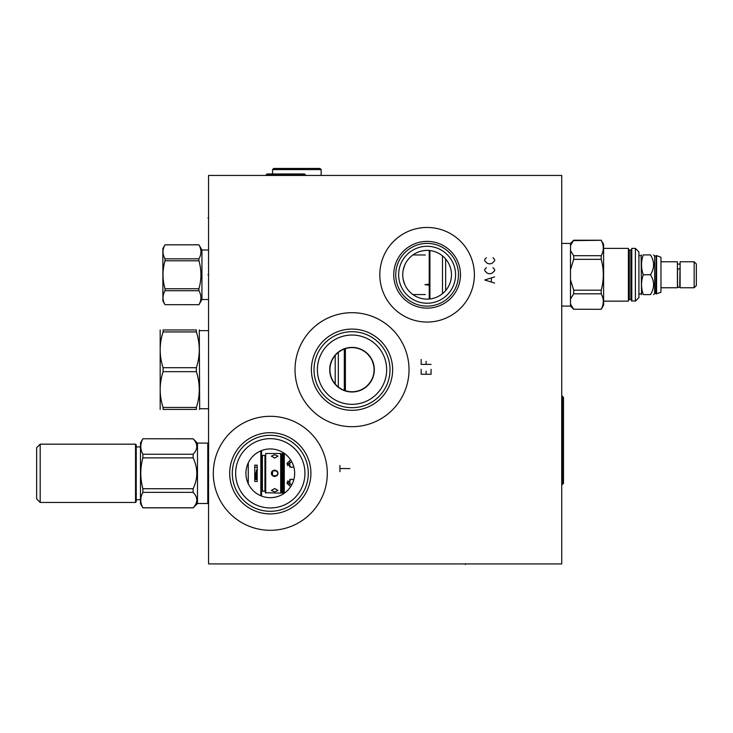 <?xml version="1.0" encoding="UTF-8"?>
<svg xmlns="http://www.w3.org/2000/svg" width="733" height="733" viewBox="0 0 733 733"><rect width="100%" height="100%" fill="white"/><g stroke="black" fill="none" stroke-linecap="round" stroke-linejoin="round"><path stroke-width="1.1" d="M208.566 175.453L208.566 563.924L561.725 563.924L561.725 175.453L208.566 175.453M427.101 322.053A47.288 47.288 0 0 1 379.813 274.756A47.288 47.288 0 0 1 427.101 227.468A47.288 47.288 0 0 1 474.388 274.756A47.288 47.288 0 0 1 427.101 322.053M352.023 426.688A57 57 0 0 1 295.023 369.689A57 57 0 0 1 352.023 312.689A57 57 0 0 1 409.023 369.689A57 57 0 0 1 352.023 426.688M270.303 530.307A57 57 0 0 1 213.303 473.307A57 57 0 0 1 270.303 416.307A57 57 0 0 1 327.303 473.307A57 57 0 0 1 270.303 530.307M349.531 347.754L348.285 347.937M347.011 348.193L345.729 348.532M344.428 348.963L343.117 349.494M341.789 350.127L339.187 351.73M337.959 352.674L336.795 353.709M336.594 353.902L335.21 355.386L335.21 383.991L336.603 385.485M336.795 385.668L337.959 386.703M339.187 387.647L341.789 389.25M343.117 389.883L344.428 390.414M345.729 390.845L347.011 391.184M348.285 391.44L349.54 391.624M354.506 391.624L355.762 391.44M357.026 391.184L358.309 390.845M359.61 390.414L360.929 389.883M362.249 389.25L364.851 387.647M366.079 386.703L367.242 385.668M367.453 385.476L370.229 382.168M372.337 378.32L372.84 377.009M373.839 373.033L374.087 370.357M374.087 369.02L374.004 367.682M373.967 367.343L373.839 366.344M373.638 365.208L372.337 361.057M370.229 357.218L367.444 353.902M367.242 353.709L366.079 352.674M364.851 351.73L362.249 350.127M360.929 349.494L359.61 348.963M358.309 348.532L357.026 348.193M355.762 347.937L354.506 347.754M271.054 448.953L269.552 448.953M261.672 450.52L260.325 451.079M257.384 452.637L255.89 453.654M254.507 454.753L253.251 455.899M251.08 458.317L250.155 459.591M248.001 463.476L247.47 464.786M247.021 466.096L246.37 468.717M246.151 470.027L246.041 471.035M246.013 471.346L245.94 472.648M245.94 473.949L246.013 475.259M246.031 475.552L246.151 476.569M246.361 477.879L247.021 480.509M247.461 481.81L248.001 483.12M248.34 483.862L248.615 484.431M250.155 487.014L251.08 488.279M251.703 489.048L252.106 489.516M253.242 490.707L254.498 491.852M255.881 492.952L257.375 493.969M260.316 495.535L261.663 496.094M269.552 497.661L271.054 497.661M278.925 496.094L280.281 495.535M283.213 493.969L284.716 492.952M286.09 491.861L287.345 490.716M289.517 488.288L290.442 487.024M292.595 483.139L293.127 481.828M293.576 480.518L294.235 477.889M294.446 476.578L294.565 475.589M294.593 475.268L294.657 473.967M294.657 472.657L294.593 471.356M294.565 471.062L294.446 470.045M294.235 468.735L293.576 466.106M293.136 464.795L292.604 463.485M292.275 462.77L291.981 462.184M290.451 459.6L289.526 458.336M288.912 457.575L288.49 457.099M287.354 455.908L286.108 454.762M284.725 453.663L283.222 452.646M280.29 451.079L278.934 450.52M270.303 497.67A24.372 24.372 0 0 1 245.931 473.307A24.372 24.372 0 0 1 270.303 448.935A24.372 24.372 0 0 1 294.666 473.307A24.372 24.372 0 0 1 270.303 497.67M270.303 507.951A34.643 34.643 0 0 1 235.65 473.307A34.643 34.643 0 0 1 270.303 438.664A34.643 34.643 0 0 1 304.946 473.307A34.643 34.643 0 0 1 270.303 507.951M270.303 511.304A38.006 38.006 0 0 0 308.3 473.307A38.006 38.006 0 0 0 270.303 435.301A38.006 38.006 0 0 0 232.297 473.307A38.006 38.006 0 0 0 270.303 511.304M270.303 513.915A40.617 40.617 0 0 1 229.686 473.307A40.617 40.617 0 0 1 270.303 432.69A40.617 40.617 0 0 1 310.911 473.307A40.617 40.617 0 0 1 270.303 513.915M352.023 391.761A22.072 22.072 0 0 1 329.951 369.689A22.072 22.072 0 0 1 352.023 347.616A22.072 22.072 0 0 1 374.096 369.689A22.072 22.072 0 0 1 352.023 391.761M352.023 347.387A22.302 22.302 0 0 1 374.316 369.689A22.302 22.302 0 0 1 352.023 391.99A22.302 22.302 0 0 1 329.722 369.689A22.302 22.302 0 0 1 352.023 347.387M352.023 404.332A34.643 34.643 0 0 0 386.667 369.689A34.643 34.643 0 0 0 352.023 335.045A34.643 34.643 0 0 0 317.38 369.689A34.643 34.643 0 0 0 352.023 404.332M352.023 407.695A38.006 38.006 0 0 1 314.017 369.689A38.006 38.006 0 0 1 352.023 331.692A38.006 38.006 0 0 1 390.02 369.689A38.006 38.006 0 0 1 352.023 407.695M352.023 410.306A40.617 40.617 0 0 0 392.631 369.689A40.617 40.617 0 0 0 352.023 329.08A40.617 40.617 0 0 0 311.406 369.689A40.617 40.617 0 0 0 352.023 410.306M427.843 299.119L426.359 299.119M417.361 297.094L415.968 296.434M414.511 295.619L413.018 294.648M411.634 293.585L410.37 292.476M408.18 290.112L407.236 288.875M406.403 287.611L405.679 286.365M405.019 285.064L404.469 283.781M403.599 281.197L403.315 280.043M402.866 277.331L402.793 276.488M402.747 275.544L402.738 274.93M443.841 292.476L442.576 293.585M441.184 294.648L439.699 295.619M438.233 296.434L436.85 297.094M426.359 250.402L427.101 250.393A24.372 24.372 0 0 1 451.473 274.756A24.372 24.372 0 0 1 427.101 299.128A24.372 24.372 0 0 1 402.738 274.756A24.372 24.372 0 0 1 427.101 250.393L427.843 250.402M402.793 273.043L402.866 272.19M403.315 269.469L403.599 268.324M404.46 265.749L405.019 264.457M405.67 263.156L406.403 261.91M407.236 260.646L408.18 259.409M410.361 257.054L411.625 255.936M413.018 254.873L414.502 253.902M415.968 253.087L417.352 252.427M405.386 285.806L405.083 285.192L405.386 285.806M404.772 284.514L403.187 279.456L404.772 284.514M403.031 278.531L402.903 277.587L403.031 278.531M402.811 276.653L402.756 275.709L402.811 276.653M402.756 273.812L402.811 272.868L402.756 273.812M402.903 271.934L403.031 270.99L402.903 271.934M403.187 270.065L404.772 265.007L403.187 270.065M405.083 264.329L405.386 263.715L405.083 264.329M436.85 252.427L438.242 253.087M439.699 253.902L441.184 254.873M442.576 255.936L443.841 257.045M444.546 257.75L444.986 258.208M427.101 303.224A28.468 28.468 0 0 1 398.633 274.756A28.468 28.468 0 0 1 427.101 246.297A28.468 28.468 0 0 1 455.569 274.756A28.468 28.468 0 0 1 427.101 303.224M427.101 306.128A31.363 31.363 0 0 0 458.473 274.756A31.363 31.363 0 0 0 427.101 243.393A31.363 31.363 0 0 0 395.738 274.756A31.363 31.363 0 0 0 427.101 306.128M427.101 308.135A33.37 33.37 0 0 1 393.731 274.756A33.37 33.37 0 0 1 427.101 241.386A33.37 33.37 0 0 1 460.48 274.756A33.37 33.37 0 0 1 427.101 308.135M201.932 299.513L198.927 304.708C201.584 300.026 201.584 295.372 198.927 290.708L198.927 288.738C201.584 279.42 201.584 270.101 198.927 260.783L198.927 258.813C201.584 254.149 201.584 249.495 198.927 244.831L201.932 250.008L201.932 299.513L208.566 299.513M201.932 250.008L208.566 250.008M198.927 288.738L165.007 288.738C162.35 279.42 162.35 270.101 165.007 260.783L165.007 258.813C162.35 254.149 162.35 249.495 165.007 244.831L162.873 248.524L162.873 300.997L165.007 304.708C162.35 300.026 162.35 295.372 165.007 290.708L165.007 288.738M198.927 260.783L165.007 260.783M198.927 290.708L165.007 290.708M198.927 304.69L165.007 304.69L198.927 304.708M198.927 244.831L165.007 244.831L198.927 244.813M198.927 258.813L165.007 258.813M338.316 352.39L338.316 386.997M344.318 390.377L344.318 349M345.38 390.744L345.38 348.642M208.566 408.748L199.669 408.748L199.284 329.96M196.362 329.96L196.362 331.93L163.093 331.93L163.093 329.96C159.217 329.96 159.217 329.96 163.093 329.96C159.217 329.96 159.217 329.96 163.093 329.96L196.362 329.96C200.237 329.96 200.237 329.96 196.362 329.96C200.237 329.96 200.237 329.96 196.362 329.96M196.362 407.447L163.093 407.447L163.093 409.417C159.217 409.417 159.217 409.417 163.093 409.417C159.217 409.417 159.217 409.417 163.093 409.417L196.362 409.417C200.237 409.417 200.237 409.417 196.362 409.417C200.237 409.417 200.237 409.417 196.362 409.417L196.362 407.447C200.237 395.518 200.237 383.588 196.362 371.658L196.362 367.719C200.237 355.789 200.237 343.859 196.362 331.93M196.362 367.719L163.093 367.719C159.217 355.789 159.217 343.859 163.093 331.93M196.362 371.658L163.093 371.658L163.093 367.719M163.093 407.447C159.217 395.518 159.217 383.588 163.093 371.658M160.179 409.417L160.179 329.96M262.387 491.137L264.934 491.137L264.934 455.468L262.387 455.468L262.387 491.137L261.544 491.541M265.712 493.117L265.712 453.498L265.282 492.695L280.684 493.117L281.39 492.411L282.874 493.117L283.579 492.411L284.486 493.117M271.357 473.307C273.574 469.019 275.782 469.019 277.999 473.307C275.782 477.586 273.574 477.586 271.357 473.307A3.317 3.317 0 0 0 271.412 473.912A3.317 3.317 0 0 1 271.412 472.703A3.317 3.317 0 0 0 271.357 473.307M265.712 453.498L280.684 453.498L280.684 493.117M274.967 458.043A3.317 1.658 180 0 0 274.683 458.033L277.999 456.146L274.683 454.735L271.357 456.146L274.683 458.052A3.317 1.658 0 0 0 274.389 458.043M280.684 453.498L281.39 454.203L281.39 492.411M274.683 491.88L277.999 490.459L274.683 488.563L271.357 490.459L274.683 491.88M281.39 454.203L282.095 453.498L282.095 493.117M282.095 453.498L282.874 453.498L282.874 493.117M282.874 453.498L283.579 454.203L283.579 492.411M283.579 454.203L284.285 453.498L284.285 493.117M293.777 479.849L291.349 479.144L286.933 483.212L290.625 486.739M290.625 459.866L286.933 463.403L291.349 467.471L293.777 466.765M277.129 471.072A3.317 3.317 0 0 0 277.065 470.998A3.317 3.317 0 0 1 277.129 471.072L272.557 470.751L272.557 472.336L272.557 470.751M277.935 473.949L277.935 472.657M277.789 472.134L277.55 471.649M291.826 461.891L287.089 464.41M272.557 472.336L272.511 474.178M277.55 474.966L277.789 474.48M272.557 474.269L272.557 475.864L277.138 475.534A3.317 3.317 0 0 1 277.065 475.616A3.317 3.317 0 0 0 277.129 475.543M287.089 482.204L291.826 484.724M289.865 462.056L289.865 467.223M289.865 479.391L289.865 484.559M287.73 463.293L287.73 465.675M287.73 480.94L287.73 483.322M271.851 475.048A3.317 3.317 0 0 1 271.586 474.498A3.317 3.317 0 0 0 271.851 475.048M271.851 471.557A3.317 3.317 0 0 0 271.586 472.107A3.317 3.317 0 0 1 271.851 471.557M254.763 472.959L256.339 472.959L256.339 470.531L257.448 469.816M257.164 470.055L256.623 470.055M256.339 479.4L256.339 478.521M254.763 473.307L254.763 467.214L257.164 467.214L257.164 479.4L254.763 479.4L254.763 473.307L255.304 473.307L255.304 478.521L254.763 478.402M255.304 478.521L256.596 478.466L256.339 472.959M255.304 473.307L256.596 473.307M254.763 481.471L254.763 465.134L257.164 465.134L257.164 481.471L254.763 481.471M248.267 462.908L248.267 483.707M260.838 495.765L260.838 450.85M261.544 496.049L261.544 450.566M207.787 503.498L207.787 443.108L197.479 443.108L197.479 503.498L207.787 503.498L208.392 502.838L208.603 443.767M197.479 503.498L193.136 507.786C198.002 502.636 198.002 497.496 193.136 492.356L193.136 488.737C198.002 478.447 198.002 468.167 193.136 457.878L193.136 454.258C198.002 449.118 198.002 443.969 193.136 438.829L197.479 443.108M193.136 438.765L142.88 438.765L140.479 442.934L140.479 503.681L142.88 507.786C140.095 502.636 140.095 497.496 142.88 492.356L142.88 488.737C140.095 478.447 140.095 468.167 142.88 457.878L193.136 457.878M142.88 438.765L193.136 438.829M193.136 488.737L142.88 488.737M193.136 454.258L142.88 454.258L142.88 457.878M142.88 454.258C140.095 449.118 140.095 443.969 142.88 438.829M193.136 492.356L142.88 492.356M193.136 507.786L142.88 507.786M136.237 446.928L140.479 446.928M136.237 499.686L140.479 499.686M40.178 502.444L36.65 498.907L36.65 447.698L40.178 444.171L135.532 444.171L135.532 502.444L40.178 502.444L40.178 444.171M135.532 502.444L136.237 501.739L136.237 444.876L135.532 444.171M265.887 175.095L305.652 175.095L304.525 173.968L267.014 173.968L265.887 175.453M272.557 169.589L321.155 169.589L320.028 168.462L273.693 168.462L272.557 169.589L272.557 173.968M445.646 290.57L445.646 258.951M442.503 293.649L442.503 255.872M429.217 251.236L429.904 250.558L429.923 298.963L429.217 298.285L429.217 251.236M425.268 294.538L412.917 294.574M429.217 294.565C424.306 294.464 424.306 294.464 429.217 294.565M429.217 285.137L424.911 284.67L429.217 284.184M429.217 254.956C424.306 255.057 424.306 255.057 429.217 254.956M412.917 254.947L425.268 254.983M570.485 298.954L570.485 279.887L573.701 290.186L573.701 293.814L570.485 298.954L570.485 304.085L573.701 309.234L570.485 304.085L570.485 306.082L561.725 306.082M570.485 243.438L573.701 240.222L570.485 245.436L570.485 243.438L561.725 243.438M601.207 309.299L573.701 309.234L601.207 309.299L603.607 305.13L603.607 244.391L601.207 240.287C603.992 245.427 603.992 250.567 601.207 255.707L573.701 255.707L570.485 250.558L570.485 279.887M570.604 245.079L570.485 250.558M573.408 240.626L601.207 240.287M573.701 293.814L601.207 293.814L601.207 290.186C603.992 279.905 603.992 269.616 601.207 259.335L601.207 255.707M601.207 293.814C603.992 298.954 603.992 304.094 601.207 309.234M573.701 290.186L601.207 290.186M601.207 259.335L573.701 259.335L570.485 269.634M573.701 259.335L573.701 255.707M603.607 248.377L628.401 248.377L628.401 301.144L603.607 301.144M628.401 248.377L628.401 301.144M631.791 248.377L631.443 300.044L630.875 299.485L630.875 250.035L631.443 249.477L631.443 300.787L635.392 301.144L635.392 248.377L631.791 248.377L631.791 301.144M635.392 301.144L638.929 297.607L638.929 251.914L635.392 248.377M638.929 255.615L641.118 255.615L641.522 294.611M650.473 274.756C654.596 268.141 654.596 261.525 650.473 254.91C654.596 254.91 654.596 254.91 650.473 254.91L643.299 254.91C640.944 254.91 640.944 254.91 643.299 254.91C640.944 261.525 640.944 268.141 643.299 274.756L650.473 274.756C654.596 281.38 654.596 287.996 650.473 294.611C654.596 294.611 654.596 294.611 650.473 294.611L643.299 294.611C640.944 294.611 640.944 294.611 643.299 294.611C640.944 287.996 640.944 281.38 643.299 274.756M653.543 254.91L654.642 256.009L654.642 293.512L653.543 294.611M654.642 293.512L655.769 293.512L656.163 255.615L656.163 293.906L660.964 292.256L660.964 257.265L656.585 255.615L656.585 293.906M660.964 287.757L677.42 287.757L677.42 261.763L660.964 261.763M677.778 269.735A1.237 0.586 0 0 1 677.53 269.387A1.237 0.586 0 0 1 678.767 268.8A1.237 0.586 0 0 1 679.995 269.387L679.748 285.43M680.105 287.757L680.105 261.763L694.16 261.763L694.16 287.757L680.105 287.757M694.16 287.757L696.35 285.568L696.35 263.953L694.16 261.763M562.358 396.177L562.358 484.467L563.494 483.34L563.494 397.304L561.725 396.177M207.952 217.976L208.566 217.976L207.952 217.976M207.952 274.756L208.566 274.756L207.952 274.756M465.455 563.924L465.455 564.538L465.455 563.924M494.628 276.9L484.733 279.988L494.628 283.075M491.33 281.839L491.33 278.137M486.382 267.627L484.733 269.478L484.733 270.715L487.207 273.189L489.681 273.803L492.155 273.189L494.628 270.715L494.628 269.478L492.979 267.627M486.382 257.741L484.733 259.592L484.733 260.829L487.207 263.303L489.681 263.917L492.155 263.303L494.628 260.829L494.628 259.592L492.979 257.741M421.173 369.34L421.173 374.279L431.059 374.279L431.059 369.34M426.111 374.279L426.111 371.191M421.173 359.445L421.173 364.393L431.059 364.393M426.111 364.393L426.111 361.305M339.938 471.667L339.938 465.482M339.938 468.57L349.833 468.57M274.967 488.572A3.317 1.658 0 0 1 274.683 488.572A3.317 1.658 180 0 1 274.389 488.572M255.267 478.512L254.763 478.512M256.385 478.521L256.385 473.307M628.758 249.477L629.317 250.035L629.317 299.485L628.758 300.044M208.566 330.629L199.669 330.629M199.669 408.748L199.284 409.417M262.387 455.468L261.544 455.074M208.392 443.767L207.787 443.108M193.136 507.841L142.88 507.841M321.155 169.589L321.155 175.453M570.485 306.082L573.701 309.299M573.701 240.222L601.207 240.222M629.317 250.035L630.875 250.035M629.317 299.485L630.875 299.485M638.929 293.906L641.118 293.906M641.118 255.615L641.522 254.91M654.642 256.009L655.769 256.009M680.105 264.091L677.42 264.091M677.778 285.43L677.53 286.163C678.245 287.739 679.07 287.739 679.995 286.163M677.53 269.387L677.53 286.163M562.358 484.467L561.725 484.467"/></g></svg>
